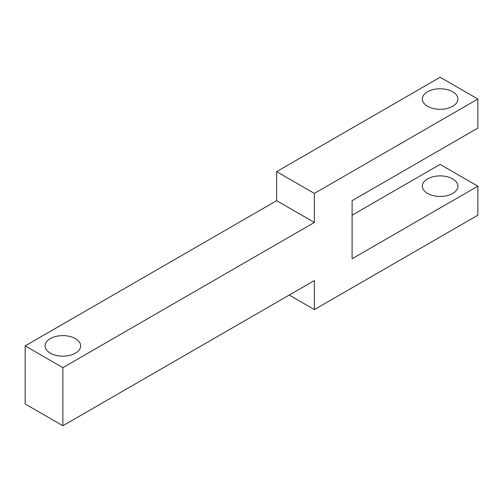 <?xml version="1.0" encoding="UTF-8"?>
<svg xmlns="http://www.w3.org/2000/svg" width="503" height="503" viewBox="0 0 503 503"><rect width="100%" height="100%" fill="white"/><g stroke="black" fill="none" stroke-linecap="round" stroke-linejoin="round"><path stroke-width="0.75" d="M427.55 106.296A17.781 10.267 180 0 1 422.344 99.034A17.781 10.267 180 0 1 440.125 88.767A17.781 10.267 180 0 1 457.906 99.034A17.781 10.267 180 0 1 446.928 108.522A17.781 10.267 180 0 1 427.55 106.296M427.55 193.422A17.781 10.267 180 0 1 422.344 186.16A17.781 10.267 180 0 1 440.125 175.893A17.781 10.267 180 0 1 457.906 186.16A17.781 10.267 180 0 1 446.928 195.648A17.781 10.267 180 0 1 427.55 193.422M50.3 353.144A17.781 10.267 180 0 1 45.094 345.882A17.781 10.267 180 0 1 62.875 335.614A17.781 10.267 180 0 1 80.656 345.882A17.781 10.267 180 0 1 69.678 355.37A17.781 10.267 180 0 1 50.3 353.144M289.225 295.06L314.375 309.584L477.85 215.202L477.85 186.16L440.125 164.38L352.1 215.202M477.85 186.16L352.1 258.762L352.1 200.678L477.85 128.076L477.85 99.034L314.375 193.416L314.375 222.458L62.875 367.662L62.875 425.745L314.375 280.542L314.375 309.584M477.85 99.034L440.125 77.255L276.65 171.636L276.65 200.678L25.15 345.882L25.15 403.966L62.875 425.745M25.15 345.882L62.875 367.662M276.65 200.678L314.375 222.458M276.65 171.636L314.375 193.416"/></g></svg>
